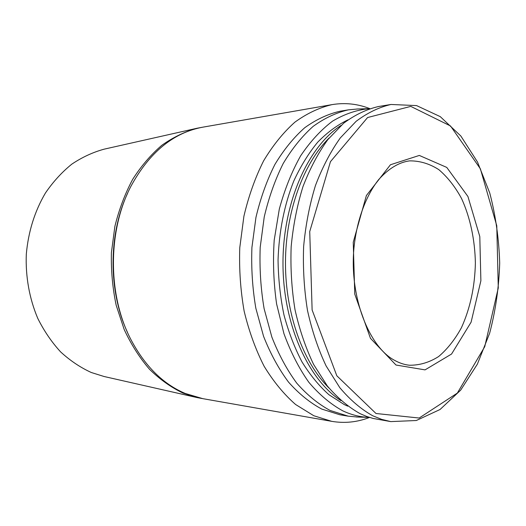 <?xml version="1.0" encoding="UTF-8"?>
<svg xmlns="http://www.w3.org/2000/svg" width="526" height="526" viewBox="0 0 526 526"><rect width="100%" height="100%" fill="white"/><g stroke="black" fill="none" stroke-linecap="round" stroke-linejoin="round"><path stroke-width="0.79" d="M202.115 398.53L196.895 397.538L183.022 393.093C171.101 387.392 159.911 379.437 149.456 369.219C139.62 357.785 131.198 344.556 124.195 329.539L116.193 305.297C112.577 288.097 110.979 270.548 111.413 252.638L114.878 226.397C119.047 209.44 124.971 193.778 132.651 179.405C141.185 166.025 150.883 154.683 161.745 145.36C173.074 137.332 184.856 131.625 197.099 128.239L202.319 127.259M127.509 332.425C108.218 291.042 108.257 234.603 127.614 193.252M196.895 397.538L104.056 376.498L91.3 372.507C80.373 367.51 70.162 360.652 60.654 351.933C51.732 342.229 44.118 331.071 37.806 318.46C29.43 298.748 25.432 276.617 26.3 254.275C28.312 231.69 34.69 211.274 45.427 193.022C53.139 181.746 61.943 172.114 71.832 164.132C82.161 157.215 92.964 152.218 104.227 149.147L197.099 128.239M395.993 365.024L370.462 338.323L354.754 294.08L353.248 242.256L366.385 195.54L390.45 164.756L419.321 155.44L446.765 167.419L467.936 196.507L479.797 236.562L480.882 280.772L471.086 322.214L451.564 354.031L425.041 369.877L395.993 365.024M390.772 421.602L373.171 418.459L366.694 416.46L360.264 413.738C348.6 407.269 337.633 398.024 327.363 386.005L313.647 364.511C305.705 347.956 299.491 329.69 295.007 309.702C291.66 289.076 290.378 268.089 291.161 246.733C293.146 225.608 297.085 205.581 302.963 186.651C309.84 168.734 318.131 153.053 327.843 139.607L343.675 123.196C354.997 114.799 366.642 109.237 378.595 106.508L391.015 104.47L416.566 105.594L440.262 116.634L460.848 136.017L477.523 162.054L489.759 193.029C495.656 215.555 498.97 238.916 499.7 263.118C498.937 287.321 495.584 310.682 489.653 333.195L477.371 364.15L460.658 390.154L440.045 409.511L416.329 420.511L390.772 421.602L381.705 419.393L372.71 415.757C361.06 409.228 350.106 399.885 339.842 387.721L326.12 365.951C318.177 349.179 311.964 330.65 307.48 310.386C304.127 289.464 302.844 268.175 303.633 246.51C305.619 225.082 309.558 204.765 315.442 185.573C322.32 167.413 330.611 151.521 340.315 137.904L356.141 121.302C367.457 112.814 379.075 107.205 391.015 104.47M347.758 406.164L344.366 404.632L328.928 394.71C319.065 385.926 310.097 374.992 302.003 361.921C294.58 347.745 288.564 332.064 283.955 314.877C280.273 297.072 278.307 278.767 278.05 259.949C279.036 231.341 284.27 205.055 293.751 181.089C300.642 166.17 308.637 153.191 317.73 142.158C327.29 132.401 337.37 124.964 347.975 119.843M369.403 417.381L368.805 417.368C360.047 417.059 351.348 414.869 342.702 410.799C330.657 404.185 319.374 394.691 308.854 382.303C298.998 368.364 290.7 352.157 283.955 333.694L276.604 303.949C273.599 282.909 272.797 261.639 274.204 240.139L279.306 209.105C284.665 189.399 291.772 171.647 300.622 155.854C310.274 141.507 320.919 129.929 332.563 121.131C344.53 114.043 356.687 109.888 369.035 108.672L369.633 108.658M357.456 417.039L348.212 416.165L330.098 410.444C318.296 404.086 307.204 395.019 296.822 383.25C287.065 370.015 278.741 354.623 271.863 337.081L264.124 308.723C260.732 288.603 259.423 268.122 260.199 247.286L264.236 216.929C268.825 197.447 275.144 179.636 283.205 163.494C292.094 148.621 302.062 136.26 313.115 126.404C324.555 118.12 336.331 112.603 348.442 109.842L357.687 108.987M348.212 416.165L339.895 414.777L321.774 409.083C309.972 402.758 298.886 393.764 288.511 382.093C278.754 368.969 270.443 353.722 263.572 336.344L255.84 308.262C252.454 288.34 251.145 268.063 251.921 247.437L255.952 217.376C260.528 198.085 266.846 180.444 274.901 164.454C283.784 149.719 293.745 137.457 304.791 127.68C316.231 119.461 328.007 113.971 340.125 111.223L348.442 109.842M369.541 417.427C357.358 422.207 344.747 423.515 331.709 421.339L313.805 415.737L295.599 404.501C283.994 394.362 273.513 381.633 264.157 366.313C255.662 349.672 248.995 331.288 244.149 311.168C240.507 290.398 239.047 269.233 239.777 247.674L243.906 216.232C248.647 196.04 255.222 177.558 263.638 160.792C272.922 145.327 283.35 132.447 294.915 122.144C306.901 113.465 319.243 107.633 331.945 104.641C344.99 102.491 357.601 103.813 369.771 108.612M331.709 421.339L202.773 398.649L185.224 393.461C163.06 384.065 144.959 366.116 130.935 339.625C107.567 295.119 107.613 230.533 131.046 186.059C149.581 152.178 173.56 132.539 202.97 127.141L331.945 104.641M375.998 413.495L336.818 375.774L312.122 309.952L309.729 231.571L330.453 161.679L367.589 117.535L410.786 106.39L450.539 125.99L480.376 168.807L496.774 225.772L498.273 287.952L484.742 346.673L457.364 393.067L419.176 418.032L375.998 413.495M328.954 387.997C303.114 362.394 285.454 313.937 285.467 262.954C285.533 211.978 303.265 163.547 329.138 137.983M340.92 400.615C307.927 379.384 282.903 323.641 282.981 262.954C282.988 202.267 308.105 146.563 341.131 125.385M409.583 160.871C419.794 160.778 429.525 163.691 438.783 169.615C447.527 177.058 455.108 186.684 461.539 198.493C470.185 217.363 474.945 239.83 475.379 263.099C474.84 286.834 470.191 308.361 461.44 327.685C454.997 339.487 447.396 349.1 438.645 356.529C429.38 362.44 419.643 365.34 409.432 365.228C404.468 364.728 399.497 363.085 394.513 360.303C369.423 347.14 349.277 297.624 353.939 248.088C356.707 220.328 365.997 195.494 378.713 179.544C388.675 168.511 398.964 162.284 409.583 160.871M369.035 108.672L356.753 109.014M368.805 417.368L356.523 417.013"/></g></svg>
